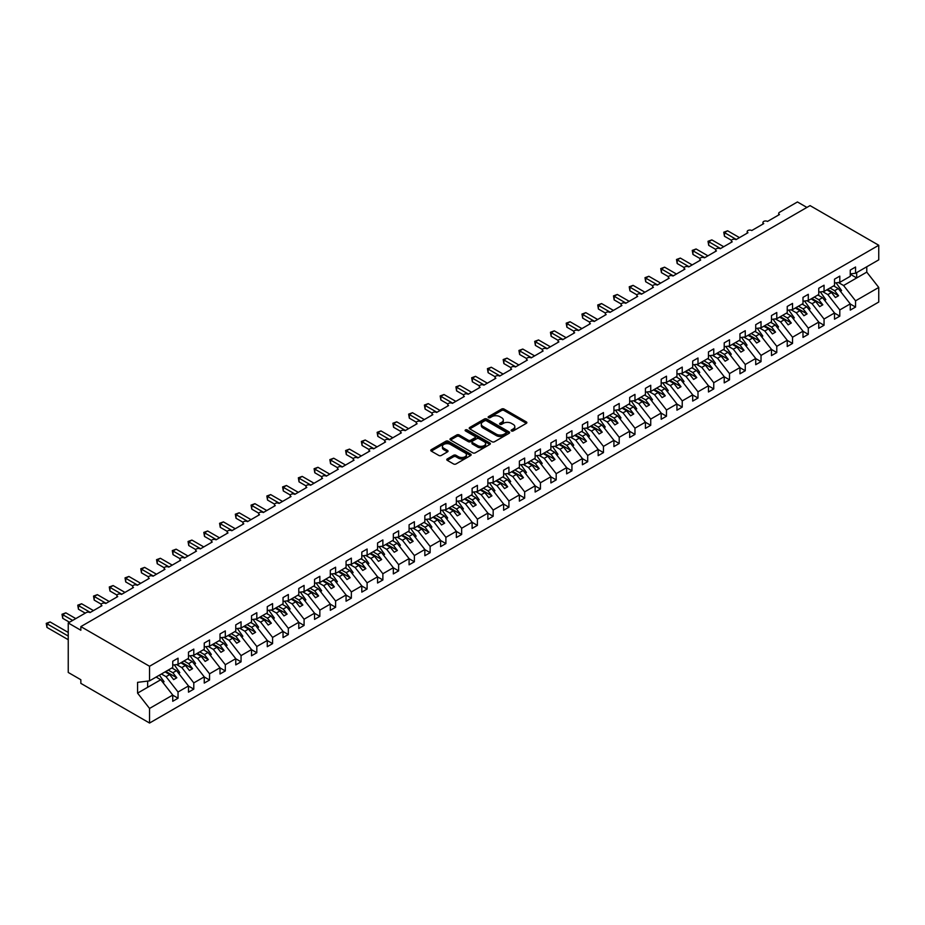 <?xml version="1.0" encoding="UTF-8"?>
<svg xmlns="http://www.w3.org/2000/svg" width="925" height="925" viewBox="0 0 925 925"><rect width="100%" height="100%" fill="white"/><g stroke="black" fill="none" stroke-linecap="round" stroke-linejoin="round"><path stroke-width="1.39" d="M511.479 430.934A1.226 0.705 0 0 0 513.202 430.934L526.348 423.349A1.746 1.006 0 0 0 526.868 422.632A1.746 1.006 0 0 0 526.348 421.916L504.079 409.058A1.746 1.006 0 0 0 501.604 409.058L488.458 416.655A1.226 0.705 0 0 0 490.192 417.649L491.892 416.666A5.596 3.237 0 0 1 499.812 416.666L501.674 417.742A5.596 3.237 0 0 1 503.304 420.019A5.596 3.237 0 0 1 501.674 422.309L499.962 423.292A1.226 0.705 0 0 0 501.697 424.297L503.397 423.315A5.596 3.237 0 0 1 511.317 423.315L513.178 424.378A5.596 3.237 0 0 1 514.82 426.668A5.596 3.237 0 0 1 513.178 428.957L511.479 429.94A1.226 0.705 0 0 0 511.479 430.934L511.479 429.94M447.295 458.916A1.746 1.006 0 0 0 446.775 459.632A1.746 1.006 0 0 0 447.295 460.349L453.539 463.957A1.746 1.006 0 0 0 456.013 463.957L470.617 455.528A1.746 1.006 0 0 0 471.126 454.811A1.746 1.006 0 0 0 470.617 454.094L448.347 441.237A1.746 1.006 0 0 0 445.873 441.237L431.27 449.666A1.746 1.006 0 0 0 430.761 450.382A1.746 1.006 0 0 0 431.27 451.099L438.82 455.458A1.746 1.006 0 0 0 441.294 455.458L447.538 451.851A1.746 1.006 0 0 0 448.047 451.134A1.746 1.006 0 0 0 447.538 450.417L443.792 448.255A4.683 2.706 0 0 1 442.428 446.347A4.683 2.706 0 0 1 445.318 443.85A4.683 2.706 0 0 1 450.417 444.439L465.078 452.903A4.683 2.706 0 0 1 466.443 454.811A4.683 2.706 0 0 1 463.564 457.308A4.683 2.706 0 0 1 458.453 456.719L456.013 455.308A1.746 1.006 0 0 0 453.539 455.308L447.295 458.916L447.295 460.349L453.539 456.765L453.539 455.308M850.26 273.904L855.556 273.245L878.75 259.856L878.75 245.264L810.057 205.604L80.845 626.607L80.845 630.249L68.242 622.964L86.21 612.593A2.671 1.549 0 0 1 89.991 612.593L101.958 605.678A2.671 1.549 0 0 1 101.183 604.592A2.671 1.549 0 0 1 102.837 603.169A2.671 1.549 0 0 1 105.751 603.505L117.718 596.59A2.671 1.549 0 0 1 116.932 595.492A2.671 1.549 0 0 1 118.585 594.07A2.671 1.549 0 0 1 121.499 594.405L133.477 587.491A2.671 1.549 0 0 1 132.691 586.404A2.671 1.549 0 0 1 134.345 584.97A2.671 1.549 0 0 1 137.258 585.305L149.237 578.391A2.671 1.549 0 0 1 148.451 577.304A2.671 1.549 0 0 1 150.104 575.87A2.671 1.549 0 0 1 153.018 576.206L164.985 569.291A2.671 1.549 0 0 1 164.211 568.204A2.671 1.549 0 0 1 165.852 566.782A2.671 1.549 0 0 1 168.766 567.118L180.745 560.203A2.671 1.549 0 0 1 179.959 559.105A2.671 1.549 0 0 1 181.612 557.683A2.671 1.549 0 0 1 184.526 558.018L196.505 551.103A2.671 1.549 0 0 1 195.718 550.017A2.671 1.549 0 0 1 197.372 548.583A2.671 1.549 0 0 1 200.286 548.918L212.253 542.004A2.671 1.549 0 0 1 211.478 540.917A2.671 1.549 0 0 1 213.12 539.483A2.671 1.549 0 0 1 216.034 539.818L228.012 532.904A2.671 1.549 0 0 1 227.226 531.817A2.671 1.549 0 0 1 228.88 530.395A2.671 1.549 0 0 1 231.793 530.73L243.772 523.816A2.671 1.549 0 0 1 242.986 522.717A2.671 1.549 0 0 1 244.639 521.295A2.671 1.549 0 0 1 247.553 521.631L259.532 514.716A2.671 1.549 0 0 1 258.746 513.629A2.671 1.549 0 0 1 260.399 512.196A2.671 1.549 0 0 1 263.313 512.531L275.28 505.617A2.671 1.549 0 0 1 274.505 504.53A2.671 1.549 0 0 1 276.147 503.096A2.671 1.549 0 0 1 279.061 503.431L291.04 496.517A2.671 1.549 0 0 1 290.253 495.43A2.671 1.549 0 0 1 291.907 494.008A2.671 1.549 0 0 1 294.821 494.343L306.799 487.429A2.671 1.549 0 0 1 306.013 486.33A2.671 1.549 0 0 1 307.667 484.908A2.671 1.549 0 0 1 310.58 485.243L322.547 478.329A2.671 1.549 0 0 1 321.773 477.242A2.671 1.549 0 0 1 323.415 475.808A2.671 1.549 0 0 1 326.328 476.144L338.307 469.229A2.671 1.549 0 0 1 337.521 468.142A2.671 1.549 0 0 1 339.174 466.709A2.671 1.549 0 0 1 342.088 467.044L354.067 460.13A2.671 1.549 0 0 1 353.281 459.043A2.671 1.549 0 0 1 354.934 457.621A2.671 1.549 0 0 1 357.848 457.956L369.827 451.042A2.671 1.549 0 0 1 369.04 449.943A2.671 1.549 0 0 1 370.694 448.521A2.671 1.549 0 0 1 373.608 448.856L385.575 441.942A2.671 1.549 0 0 1 384.788 440.843A2.671 1.549 0 0 1 386.442 439.421A2.671 1.549 0 0 1 389.356 439.757L401.334 432.842A2.671 1.549 0 0 1 400.548 431.755A2.671 1.549 0 0 1 402.202 430.322A2.671 1.549 0 0 1 405.115 430.657L417.094 423.743A2.671 1.549 0 0 1 416.308 422.656A2.671 1.549 0 0 1 417.961 421.233A2.671 1.549 0 0 1 420.875 421.569L432.842 414.654A2.671 1.549 0 0 1 432.067 413.556A2.671 1.549 0 0 1 433.709 412.134A2.671 1.549 0 0 1 436.623 412.469L448.602 405.555A2.671 1.549 0 0 1 447.816 404.456A2.671 1.549 0 0 1 449.469 403.034A2.671 1.549 0 0 1 452.383 403.369L464.362 396.455A2.671 1.549 0 0 1 463.575 395.368A2.671 1.549 0 0 1 465.229 393.934A2.671 1.549 0 0 1 468.142 394.27L480.11 387.355A2.671 1.549 0 0 1 479.335 386.268A2.671 1.549 0 0 1 480.988 384.846A2.671 1.549 0 0 1 483.902 385.182L495.869 378.267A2.671 1.549 0 0 1 495.083 377.169A2.671 1.549 0 0 1 496.737 375.747A2.671 1.549 0 0 1 499.65 376.082L511.629 369.167A2.671 1.549 0 0 1 510.843 368.069A2.671 1.549 0 0 1 512.496 366.647A2.671 1.549 0 0 1 515.41 366.982L527.389 360.068A2.671 1.549 0 0 1 526.602 358.981A2.671 1.549 0 0 1 528.256 357.547A2.671 1.549 0 0 1 531.17 357.882L543.137 350.968A2.671 1.549 0 0 1 542.362 349.881A2.671 1.549 0 0 1 544.004 348.459A2.671 1.549 0 0 1 546.918 348.794L558.897 341.88A2.671 1.549 0 0 1 558.11 340.782A2.671 1.549 0 0 1 559.764 339.359A2.671 1.549 0 0 1 562.678 339.695L574.656 332.78A2.671 1.549 0 0 1 573.87 331.682A2.671 1.549 0 0 1 575.523 330.26A2.671 1.549 0 0 1 578.437 330.595L590.404 323.681A2.671 1.549 0 0 1 589.63 322.594A2.671 1.549 0 0 1 591.272 321.16A2.671 1.549 0 0 1 594.185 321.495L606.164 314.581A2.671 1.549 0 0 1 605.378 313.494A2.671 1.549 0 0 1 607.031 312.072A2.671 1.549 0 0 1 609.945 312.407L621.924 305.493A2.671 1.549 0 0 1 621.138 304.394A2.671 1.549 0 0 1 622.791 302.972A2.671 1.549 0 0 1 625.705 303.308L637.683 296.393A2.671 1.549 0 0 1 636.897 295.295A2.671 1.549 0 0 1 638.551 293.873A2.671 1.549 0 0 1 641.464 294.208L653.432 287.293A2.671 1.549 0 0 1 652.657 286.207A2.671 1.549 0 0 1 654.299 284.773A2.671 1.549 0 0 1 657.212 285.108L669.191 278.194A2.671 1.549 0 0 1 668.405 277.107A2.671 1.549 0 0 1 670.058 275.685A2.671 1.549 0 0 1 672.972 276.02L684.951 269.106A2.671 1.549 0 0 1 684.165 268.007A2.671 1.549 0 0 1 685.818 266.585A2.671 1.549 0 0 1 688.732 266.92L700.699 260.006A2.671 1.549 0 0 1 699.924 258.907A2.671 1.549 0 0 1 701.566 257.485A2.671 1.549 0 0 1 704.48 257.821L716.459 250.906A2.671 1.549 0 0 1 715.673 249.819A2.671 1.549 0 0 1 717.326 248.386A2.671 1.549 0 0 1 720.24 248.721L732.218 241.807A2.671 1.549 0 0 1 731.432 240.72A2.671 1.549 0 0 1 733.086 239.298A2.671 1.549 0 0 1 735.999 239.633L747.978 232.718A2.671 1.549 0 0 1 747.192 231.62A2.671 1.549 0 0 1 748.845 230.198A2.671 1.549 0 0 1 751.759 230.533L763.726 223.619A2.671 1.549 0 0 1 762.94 222.52A2.671 1.549 0 0 1 764.593 221.098A2.671 1.549 0 0 1 767.507 221.433L779.486 214.519A2.671 1.549 180 0 1 778.7 213.432A2.671 1.549 180 0 1 779.486 212.334L797.442 201.962L806.901 207.42M878.75 245.264L149.549 666.266L80.845 626.607M492.019 441.745A1.746 1.006 0 0 0 494.493 441.745L509.097 433.316A1.746 1.006 0 0 0 509.606 432.599A1.746 1.006 0 0 0 509.097 431.882L486.816 419.025A1.746 1.006 0 0 0 484.342 419.025L469.75 427.454A1.746 1.006 0 0 0 469.229 428.171A1.746 1.006 0 0 0 469.75 428.888L492.019 441.745M465.969 431.2A1.226 0.705 0 0 1 467.206 431.374L489.834 444.428L475.253 452.845A1.746 1.006 0 0 1 472.779 452.845L450.51 439.988L456.753 436.415L456.753 434.958L450.51 438.566A1.746 1.006 0 0 0 450.001 439.271A1.746 1.006 0 0 0 450.51 439.988L450.51 438.566M456.753 436.415A1.746 1.006 0 0 1 459.228 436.415L459.228 434.958A1.746 1.006 0 0 0 456.753 434.958M459.228 434.958L468.258 440.173A1.746 1.006 0 0 0 470.733 440.173L474.883 437.779A1.746 1.006 0 0 0 475.392 437.062A1.746 1.006 0 0 0 474.883 436.346L465.483 430.923A1.226 0.705 0 0 1 467.206 429.917L489.857 442.994A1.746 1.006 0 0 1 490.366 443.711A1.746 1.006 0 0 1 489.857 444.416L489.857 442.994M149.549 666.266L149.549 680.858L172.744 667.468L172.744 661.248L178.039 658.195L178.039 664.416L172.744 665.075M178.039 664.416L188.492 658.369L188.492 652.148L193.787 649.096L193.787 655.316L188.492 655.975M193.787 655.316L204.252 649.281L204.252 643.048L209.547 639.996L209.547 646.217L204.252 646.876M209.547 646.217L220.011 640.181L220.011 633.96L225.307 630.896L225.307 637.117L220.011 637.788M225.307 637.117L235.771 631.081L235.771 624.861L241.055 621.808L241.055 628.029L235.771 628.688M241.055 628.029L251.519 621.982L251.519 615.761L256.815 612.708L256.815 618.929L251.519 619.588M256.815 618.929L267.279 612.893L267.279 606.661L272.574 603.609L272.574 609.829L267.279 610.488M272.574 609.829L283.038 603.794L283.038 597.573L288.334 594.509L288.334 600.73L283.038 601.4M288.334 600.73L298.787 594.694L298.787 588.473L304.082 585.421L304.082 591.642L298.787 592.301M304.082 591.642L314.546 585.594L314.546 579.374L319.842 576.321L319.842 582.542L314.546 583.201M319.842 582.542L330.306 576.506L330.306 570.274L335.602 567.222L335.602 573.442L330.306 574.101M335.602 573.442L346.066 567.407L346.066 561.186L351.35 558.122L351.35 564.342L346.066 565.013M351.35 564.342L361.814 558.307L361.814 552.086L367.109 549.034L367.109 555.254L361.814 555.913M367.109 555.254L377.573 549.207L377.573 542.987L382.869 539.934L382.869 546.155L377.573 546.814M382.869 546.155L393.333 540.119L393.333 533.887L398.629 530.834L398.629 537.055L393.333 537.714M398.629 537.055L409.081 531.019L409.081 524.799L414.377 521.735L414.377 527.955L409.081 528.614M414.377 527.955L424.841 521.92L424.841 515.699L430.137 512.647L430.137 518.867L424.841 519.526M430.137 518.867L440.601 512.82L440.601 506.599L445.896 503.547L445.896 509.767L440.601 510.427M445.896 509.767L456.36 503.732L456.36 497.5L461.644 494.447L461.644 500.668L456.36 501.327M461.644 500.668L472.108 494.632L472.108 488.412L477.404 485.347L477.404 491.568L472.108 492.227M477.404 491.568L487.868 485.533L487.868 479.312L493.164 476.259L493.164 482.48L487.868 483.139M493.164 482.48L503.628 476.433L503.628 470.212L508.923 467.16L508.923 473.38L503.628 474.039M508.923 473.38L519.376 467.345L519.376 461.113L524.672 458.06L524.672 464.281L519.376 464.94M524.672 464.281L535.136 458.245L535.136 452.024L540.431 448.96L540.431 455.181L535.136 455.84M540.431 455.181L550.895 449.145L550.895 442.925L556.191 439.872L556.191 446.093L550.895 446.752M556.191 446.093L566.643 440.046L566.643 433.825L571.939 430.772L571.939 436.993L566.643 437.652M571.939 436.993L582.403 430.958L582.403 424.725L587.699 421.673L587.699 427.893L582.403 428.553M587.699 427.893L598.163 421.858L598.163 415.637L603.458 412.573L603.458 418.794L598.163 419.453M603.458 418.794L613.923 412.758L613.923 406.538L619.207 403.485L619.207 409.706L613.923 410.365M619.207 409.706L629.671 403.658L629.671 397.438L634.966 394.385L634.966 400.606L629.671 401.265M634.966 400.606L645.43 394.57L645.43 388.338L650.726 385.286L650.726 391.506L645.43 392.165M650.726 391.506L661.19 385.471L661.19 379.25L666.486 376.186L666.486 382.407L661.19 383.066M666.486 382.407L676.938 376.371L676.938 370.15L682.234 367.098L682.234 373.318L676.938 373.978M682.234 373.318L692.698 367.271L692.698 361.051L697.993 357.998L697.993 364.219L692.698 364.878M697.993 364.219L708.457 358.183L708.457 351.951L713.753 348.898L713.753 355.119L708.457 355.778M713.753 355.119L724.217 349.083L724.217 342.863L729.501 339.799L729.501 346.019L724.217 346.678M729.501 346.019L739.965 339.984L739.965 333.763L745.261 330.711L745.261 336.931L739.965 337.59M745.261 336.931L755.725 330.884L755.725 324.663L761.021 321.611L761.021 327.832L755.725 328.491M761.021 327.832L771.485 321.784L771.485 315.564L776.78 312.511L776.78 318.732L771.485 319.391M776.78 318.732L787.233 312.696L787.233 306.476L792.528 303.412L792.528 309.632L787.233 310.291M792.528 309.632L802.993 303.597L802.993 297.376L808.288 294.312L808.288 300.544L802.993 301.203M808.288 300.544L818.752 294.497L818.752 288.276L824.048 285.224L824.048 291.444L818.752 292.103M824.048 291.444L834.512 285.397L834.512 279.177L839.796 276.124L839.796 282.345L834.512 283.004M172.744 695.161L178.039 698.213L178.039 691.993L188.492 685.957L176.525 670.637L171.888 667.966M161.424 674.001L166.061 676.672L178.039 691.993M188.492 686.061L193.787 689.125L193.787 682.893L204.252 676.857L192.284 661.537L187.648 658.866M176.64 664.589L181.82 667.584L193.787 682.893M204.252 676.961L209.547 680.025L209.547 673.805L220.011 667.757L208.032 652.437L203.407 649.766M192.388 655.49L197.568 658.484L209.547 673.805M220.011 667.873L225.307 670.926L225.307 664.705L235.771 658.669L223.792 643.349L219.156 640.667M208.148 646.39L213.328 649.385L225.307 664.705M235.771 658.773L241.055 661.826L241.055 655.605L251.519 649.57L239.552 634.249L234.915 631.578M223.908 637.302L229.088 640.285L241.055 655.605M251.519 649.674L256.815 652.738L256.815 646.506L267.279 640.47L255.3 625.15L250.675 622.479M239.656 628.202L244.847 631.197L256.815 646.506M267.279 640.574L272.574 643.638L272.574 637.418L283.038 631.37L271.06 616.05L266.423 613.379M255.416 619.103L260.596 622.097L272.574 637.418M283.038 631.486L288.334 634.538L288.334 628.318L298.787 622.282L286.819 606.962L282.183 604.279M271.175 610.003L276.355 612.997L288.334 628.318M298.787 622.386L304.082 625.439L304.082 619.218L314.546 613.183L302.567 597.862L297.942 595.191M286.935 600.915L292.115 603.898L304.082 619.218M314.546 613.287L319.842 616.351L319.842 610.118L330.306 604.083L318.327 588.762L313.702 586.092M302.683 591.815L307.863 594.81L319.842 610.118M330.306 604.187L335.602 607.251L335.602 601.03L346.066 594.983L334.087 579.663L329.45 576.992M318.443 582.715L323.623 585.71L335.602 601.03M346.066 595.099L351.35 598.151L351.35 591.931L361.814 585.895L349.847 570.575L345.21 567.892M334.203 573.616L339.382 576.61L351.35 591.931M361.814 585.999L367.109 589.052L367.109 582.831L377.573 576.795L365.595 561.475L360.97 558.804M349.951 564.528L355.131 567.511L367.109 582.831M377.573 576.899L382.869 579.963L382.869 573.731L393.333 567.696L381.354 552.375L376.718 549.704M365.71 555.428L370.89 558.423L382.869 573.731M393.333 567.8L398.629 570.864L398.629 564.643L409.081 558.596L397.114 543.276L392.478 540.605M381.47 546.328L386.65 549.323L398.629 564.643M409.081 558.712L414.377 561.764L414.377 555.543L424.841 549.508L412.862 534.188L408.237 531.505M397.218 537.228L402.41 540.223L414.377 555.543M424.841 549.612L430.137 552.664L430.137 546.444L440.601 540.408L428.622 525.088L423.985 522.417M412.978 528.14L418.158 531.123L430.137 546.444M440.601 540.512L445.896 543.576L445.896 537.344L456.36 531.308L444.382 515.988L439.745 513.317M428.738 519.041L433.917 522.035L445.896 537.344M456.36 531.413L461.644 534.477L461.644 528.256L472.108 522.209L460.141 506.888L455.505 504.217M444.497 509.941L449.677 512.936L461.644 528.256M472.108 522.324L477.404 525.377L477.404 519.156L487.868 513.121L475.889 497.8L471.264 495.118M460.245 500.841L465.425 503.836L477.404 519.156M487.868 513.225L493.164 516.277L493.164 510.057L503.628 504.021L491.649 488.701L487.012 486.03M476.005 491.753L481.185 494.736L493.164 510.057M503.628 504.125L508.923 507.189L508.923 500.957L519.376 494.921L507.409 479.601L502.772 476.93M491.765 482.653L496.945 485.648L508.923 500.957M519.376 495.025L524.672 498.089L524.672 491.869L535.136 485.822L523.157 470.501L518.532 467.83M507.513 473.554L512.704 476.548L524.672 491.869M535.136 485.937L540.431 488.99L540.431 482.769L550.895 476.722L538.917 461.413L534.28 458.731M523.273 464.454L528.452 467.449L540.431 482.769M550.895 476.837L556.191 479.89L556.191 473.669L566.643 467.634L554.676 452.313L550.04 449.642M539.032 455.366L544.212 458.349L556.191 473.669M566.643 467.738L571.939 470.802L571.939 464.57L582.403 458.534L570.436 443.214L565.799 440.543M554.792 446.266L559.972 449.249L571.939 464.57M582.403 458.638L587.699 461.702L587.699 455.482L598.163 449.434L586.184 434.114L581.559 431.443M570.54 437.167L575.72 440.161L587.699 455.482M598.163 449.55L603.458 452.603L603.458 446.382L613.923 440.335L601.944 425.026L597.307 422.343M586.3 428.067L591.48 431.062L603.458 446.382M613.923 440.45L619.207 443.503L619.207 437.282L629.671 431.247L617.703 415.926L613.067 413.255M602.059 418.979L607.239 421.962L619.207 437.282M629.671 431.351L634.966 434.415L634.966 428.183L645.43 422.147L633.452 406.827L628.827 404.156M617.808 409.879L622.999 412.862L634.966 428.183M645.43 422.251L650.726 425.315L650.726 419.094L661.19 413.047L649.211 397.727L644.575 395.056M633.567 400.779L638.747 403.774L650.726 419.094M661.19 413.163L666.486 416.215L666.486 409.995L676.938 403.947L664.971 388.639L660.334 385.956M649.327 391.68L654.507 394.674L666.486 409.995M676.938 404.063L682.234 407.116L682.234 400.895L692.698 394.859L680.719 379.539L676.094 376.868M665.087 382.58L670.267 385.575L682.234 400.895M692.698 394.963L697.993 398.028L697.993 391.795L708.457 385.76L696.479 370.439L691.854 367.768M680.835 373.492L686.015 376.475L697.993 391.795M708.457 385.864L713.753 388.928L713.753 382.707L724.217 376.66L712.238 361.34L707.602 358.669M696.594 364.392L701.774 367.387L713.753 382.707M724.217 376.776L729.501 379.828L729.501 373.608L739.965 367.56L727.998 352.252L723.362 349.569M712.354 355.292L717.534 358.287L729.501 373.608M739.965 367.676L745.261 370.728L745.261 364.508L755.725 358.472L743.746 343.152L739.121 340.469M728.102 346.193L733.282 349.188L745.261 364.508M755.725 358.576L761.021 361.64L761.021 355.408L771.485 349.373L759.506 334.052L754.869 331.381M743.862 337.105L749.042 340.088L761.021 355.408M771.485 349.477L776.78 352.541L776.78 346.32L787.233 340.273L775.266 324.953L770.629 322.282M759.622 328.005L764.802 331L776.78 346.32M787.233 340.388L792.528 343.441L792.528 337.22L802.993 331.173L791.014 315.864L786.389 313.182M775.37 318.905L780.561 321.9L792.528 337.22M802.993 331.289L808.288 334.341L808.288 328.121L818.752 322.085L806.773 306.765L802.137 304.082M791.129 309.806L796.309 312.8L808.288 328.121M818.752 322.189L824.048 325.253L824.048 319.021L834.512 312.985L822.533 297.665L817.897 294.994M806.889 300.717L812.069 303.701L824.048 319.021M834.512 313.089L839.796 316.153L839.796 309.933L850.26 303.886L850.26 310.106L855.556 307.054L855.556 300.833L878.75 287.444L878.75 302.036L149.549 723.038L80.845 683.367L80.845 679.736L68.242 672.452L68.242 622.964M822.649 291.618L827.829 294.613L839.796 309.933M855.556 273.245L855.556 267.024L850.26 270.088L850.26 276.309L839.796 282.345M850.26 304.001L855.556 307.054M838.397 282.518L843.577 285.513L855.556 300.833M149.549 680.858L137.571 682.349L137.571 693.126L160.765 679.736L156.128 677.054M160.765 679.736L172.744 695.057L172.744 701.277L178.039 698.213M193.787 689.125L188.492 692.178L188.492 685.957M209.547 680.025L204.252 683.078L204.252 676.857M225.307 670.926L220.011 673.978L220.011 667.757M241.055 661.826L235.771 664.89L235.771 658.669M256.815 652.738L251.519 655.79L251.519 649.57M272.574 643.638L267.279 646.691L267.279 640.47M288.334 634.538L283.038 637.591L283.038 631.37M304.082 625.439L298.787 628.503L298.787 622.282M319.842 616.351L314.546 619.403L314.546 613.183M335.602 607.251L330.306 610.303L330.306 604.083M351.35 598.151L346.066 601.204L346.066 594.983M367.109 589.052L361.814 592.116L361.814 585.895M382.869 579.963L377.573 583.016L377.573 576.795M398.629 570.864L393.333 573.916L393.333 567.696M414.377 561.764L409.081 564.817L409.081 558.596M430.137 552.664L424.841 555.728L424.841 549.508M445.896 543.576L440.601 546.629L440.601 540.408M461.644 534.477L456.36 537.529L456.36 531.308M477.404 525.377L472.108 528.429L472.108 522.209M493.164 516.277L487.868 519.341L487.868 513.121M508.923 507.189L503.628 510.242L503.628 504.021M524.672 498.089L519.376 501.142L519.376 494.921M540.431 488.99L535.136 492.042L535.136 485.822M556.191 479.89L550.895 482.954L550.895 476.722M571.939 470.802L566.643 473.854L566.643 467.634M587.699 461.702L582.403 464.755L582.403 458.534M603.458 452.603L598.163 455.655L598.163 449.434M619.207 443.503L613.923 446.567L613.923 440.335M634.966 434.415L629.671 437.467L629.671 431.247M650.726 425.315L645.43 428.368L645.43 422.147M666.486 416.215L661.19 419.268L661.19 413.047M682.234 407.116L676.938 410.18L676.938 403.947M697.993 398.028L692.698 401.08L692.698 394.859M713.753 388.928L708.457 391.98L708.457 385.76M729.501 379.828L724.217 382.881L724.217 376.66M745.261 370.728L739.965 373.792L739.965 367.56M761.021 361.64L755.725 364.693L755.725 358.472M776.78 352.541L771.485 355.593L771.485 349.373M792.528 343.441L787.233 346.493L787.233 340.273M808.288 334.341L802.993 337.405L802.993 331.173M824.048 325.253L818.752 328.306L818.752 322.085M839.796 316.153L834.512 319.206L834.512 312.985M137.571 693.126L149.549 708.446L172.744 695.057M149.549 708.446L149.549 723.038M166.061 676.672L169.714 674.568L173.657 679.609L176.802 677.782L172.871 672.741L176.525 670.637M165.078 671.885L169.714 674.568M168.234 670.07L172.871 672.741M181.82 667.584L185.474 665.468L189.417 670.509L192.562 668.694L188.619 663.653L192.284 661.537M180.838 662.797L185.474 665.468M183.994 660.97L188.619 663.653M197.568 658.484L201.234 656.368L205.165 661.41L208.322 659.594L204.379 654.553L208.032 652.437M196.597 653.697L201.234 656.368M199.742 651.882L204.379 654.553M213.328 649.385L216.982 647.28L220.925 652.31L224.081 650.495L220.138 645.453L223.792 643.349M212.357 644.598L216.982 647.28M215.502 642.782L220.138 645.453M229.088 640.285L232.742 638.181L236.684 643.222L239.829 641.395L235.887 636.354L239.552 634.249M228.105 635.498L232.742 638.181M231.262 633.683L235.887 636.354M244.847 631.197L248.501 629.081L252.433 634.122L255.589 632.307L251.646 627.266L255.3 625.15M243.865 626.41L248.501 629.081M247.021 624.583L251.646 627.266M260.596 622.097L264.249 619.981L268.192 625.022L271.349 623.207L267.406 618.166L271.06 616.05M259.624 617.31L264.249 619.981M262.769 615.495L267.406 618.166M276.355 612.997L280.009 610.893L283.952 615.923L287.097 614.107L283.166 609.066L286.819 606.962M275.373 608.211L280.009 610.893M278.529 606.395L283.166 609.066M292.115 603.898L295.769 601.793L299.712 606.835L302.857 605.008L298.914 599.967L302.567 597.862M291.132 599.111L295.769 601.793M294.289 597.296L298.914 599.967M307.863 594.81L311.517 592.694L315.46 597.735L318.616 595.92L314.673 590.878L318.327 588.762M306.892 590.023L311.517 592.694M310.037 588.196L314.673 590.878M323.623 585.71L327.277 583.594L331.219 588.635L334.364 586.82L330.433 581.779L334.087 579.663M322.652 580.923L327.277 583.594M325.797 579.108L330.433 581.779M339.382 576.61L343.036 574.506L346.979 579.536L350.124 577.72L346.181 572.679L349.847 570.575M338.4 571.823L343.036 574.506M341.556 570.008L346.181 572.679M355.131 567.511L358.796 565.406L362.727 570.447L365.884 568.621L361.941 563.579L365.595 561.475M354.159 562.724L358.796 565.406M357.316 560.908L361.941 563.579M370.89 558.423L374.544 556.307L378.487 561.348L381.643 559.533L377.701 554.491L381.354 552.375M369.919 553.636L374.544 556.307M373.064 551.809L377.701 554.491M386.65 549.323L390.304 547.207L394.247 552.248L397.392 550.433L393.46 545.392L397.114 543.276M385.667 544.536L390.304 547.207M388.824 542.721L393.46 545.392M402.41 540.223L406.063 538.107L409.995 543.148L413.151 541.333L409.208 536.292L412.862 534.188M401.427 535.436L406.063 538.107M404.583 533.621L409.208 536.292M418.158 531.123L421.812 529.019L425.754 534.06L428.911 532.233L424.968 527.192L428.622 525.088M417.187 526.337L421.812 529.019M420.332 524.521L424.968 527.192M433.917 522.035L437.571 519.919L441.514 524.961L444.659 523.145L440.728 518.104L444.382 515.988M432.946 517.248L437.571 519.919M436.091 515.422L440.728 518.104M449.677 512.936L453.331 510.82L457.274 515.861L460.419 514.046L456.476 509.004L460.141 506.888M448.694 508.149L453.331 510.82M451.851 506.333L456.476 509.004M465.425 503.836L469.091 501.72L473.022 506.761L476.178 504.946L472.236 499.905L475.889 497.8M464.454 499.049L469.091 501.72M467.599 497.234L472.236 499.905M481.185 494.736L484.839 492.632L488.782 497.673L491.938 495.846L487.995 490.805L491.649 488.701M480.214 489.949L484.839 492.632M483.359 488.134L487.995 490.805M496.945 485.648L500.598 483.532L504.541 488.573L507.686 486.758L503.755 481.717L507.409 479.601M495.962 480.861L500.598 483.532M499.118 479.034L503.755 481.717M512.704 476.548L516.358 474.433L520.289 479.474L523.446 477.658L519.503 472.617L523.157 470.501M511.722 471.762L516.358 474.433M514.878 469.946L519.503 472.617M528.452 467.449L532.106 465.333L536.049 470.374L539.206 468.559L535.263 463.517L538.917 461.413M527.481 462.662L532.106 465.333M530.626 460.847L535.263 463.517M544.212 458.349L547.866 456.245L551.809 461.286L554.954 459.459L551.023 454.418L554.676 452.313M543.229 453.562L547.866 456.245M546.386 451.747L551.023 454.418M559.972 449.249L563.626 447.145L567.568 452.186L570.713 450.371L566.771 445.33L570.436 443.214M558.989 444.474L563.626 447.145M562.146 442.647L566.771 445.33M575.72 440.161L579.385 438.045L583.317 443.087L586.473 441.271L582.53 436.23L586.184 434.114M574.749 435.374L579.385 438.045M577.894 433.559L582.53 436.23M591.48 431.062L595.133 428.946L599.076 433.987L602.233 432.172L598.29 427.13L601.944 425.026M590.508 426.275L595.133 428.946M593.653 424.459L598.29 427.13M607.239 421.962L610.893 419.858L614.836 424.899L617.981 423.072L614.038 418.031L617.703 415.926M606.257 417.175L610.893 419.858M609.413 415.36L614.038 418.031M622.999 412.862L626.653 410.758L630.584 415.799L633.741 413.984L629.798 408.942L633.452 406.827M622.016 408.087L626.653 410.758M625.173 406.26L629.798 408.942M638.747 403.774L642.401 401.658L646.344 406.699L649.5 404.884L645.558 399.843L649.211 397.727M637.776 398.987L642.401 401.658M640.921 397.172L645.558 399.843M654.507 394.674L658.161 392.558L662.103 397.6L665.248 395.784L661.317 390.743L664.971 388.639M653.524 389.887L658.161 392.558M656.681 388.072L661.317 390.743M670.267 385.575L673.92 383.47L677.863 388.512L681.008 386.685L677.065 381.643L680.719 379.539M669.284 380.788L673.92 383.47M672.44 378.972L677.065 381.643M686.015 376.475L689.668 374.371L693.611 379.412L696.768 377.585L692.825 372.555L696.479 370.439M685.043 371.7L689.668 374.371M688.188 369.873L692.825 372.555M701.774 367.387L705.428 365.271L709.371 370.312L712.516 368.497L708.585 363.456L712.238 361.34M700.803 362.6L705.428 365.271M703.948 360.785L708.585 363.456M717.534 358.287L721.188 356.171L725.131 361.212L728.276 359.397L724.333 354.356L727.998 352.252M716.551 353.5L721.188 356.171M719.708 351.685L724.333 354.356M733.282 349.188L736.947 347.083L740.879 352.124L744.035 350.297L740.093 345.256L743.746 343.152M732.311 344.401L736.947 347.083M735.468 342.585L740.093 345.256M749.042 340.088L752.696 337.983L756.638 343.025L759.795 341.198L755.852 336.168L759.506 334.052M748.071 335.312L752.696 337.983M751.216 333.486L755.852 336.168M764.802 331L768.455 328.884L772.398 333.925L775.543 332.11L771.612 327.068L775.266 324.953M763.819 326.213L768.455 328.884M766.975 324.397L771.612 327.068M780.561 321.9L784.215 319.784L788.146 324.825L791.303 323.01L787.36 317.969L791.014 315.864M779.578 317.113L784.215 319.784M782.735 315.298L787.36 317.969M796.309 312.8L799.963 310.696L803.906 315.737L807.062 313.91L803.12 308.869L806.773 306.765M795.338 308.013L799.963 310.696M798.483 306.198L803.12 308.869M812.069 303.701L815.723 301.596L819.666 306.637L822.811 304.811L818.879 299.781L822.533 297.665M811.098 298.925L815.723 301.596M814.243 297.098L818.879 299.781M827.829 294.613L831.482 292.497L835.425 297.538L838.57 295.722L834.628 290.681L838.293 288.565L850.26 303.886M826.846 289.826L831.482 292.497M830.003 288.01L834.628 290.681M838.293 288.565L833.656 285.894M843.577 285.513L866.771 272.123L878.75 287.444M850.26 274.228L856.689 277.939L856.689 272.597M866.771 266.77L866.771 272.123M147.653 687.298L147.653 681.101M827.609 289.386L838.57 295.722M811.849 298.486L822.811 304.811M796.09 307.586L807.062 313.91M780.33 316.674L791.303 323.01M764.582 325.773L775.543 332.11M748.822 334.873L759.795 341.198M733.062 343.973L744.035 350.297M717.314 353.061L728.276 359.397M701.555 362.161L712.516 368.497M685.795 371.26L696.768 377.585M670.047 380.36L681.008 386.685M654.287 389.448L665.248 395.784M638.528 398.548L649.5 404.884M622.768 407.647L633.741 413.984M607.02 416.747L617.981 423.072M591.26 425.835L602.233 432.172M575.5 434.935L586.473 441.271M559.752 444.035L570.713 450.371M543.993 453.134L554.954 459.459M528.233 462.222L539.206 468.559M512.473 471.322L523.446 477.658M496.725 480.422L507.686 486.758M480.965 489.522L491.938 495.846M465.206 498.61L476.178 504.946M449.458 507.709L460.419 514.046M433.698 516.809L444.659 523.145M417.938 525.909L428.911 532.233M402.178 534.997L413.151 541.333M386.43 544.097L397.392 550.433M370.671 553.196L381.643 559.533M354.911 562.296L365.884 568.621M339.163 571.384L350.124 577.72M323.403 580.484L334.364 586.82M307.643 589.583L318.616 595.92M291.895 598.683L302.857 605.008M276.136 607.771L287.097 614.107M260.376 616.871L271.349 623.207M244.616 625.971L255.589 632.307M228.868 635.07L239.829 641.395M213.108 644.158L224.081 650.495M197.349 653.258L208.322 659.594M181.601 662.358L192.562 668.694M165.841 671.457L176.802 677.782M511.964 431.108L513.178 430.414A5.596 3.237 0 0 0 514.82 428.125L514.82 426.668M503.304 420.019L503.304 421.476A5.596 3.237 0 0 1 501.674 423.766L500.46 424.471M526.348 421.916L526.348 423.349L504.079 410.515A1.746 1.006 0 0 0 501.604 410.515L488.955 417.822M509.097 431.882L509.097 433.316L486.816 420.482A1.746 1.006 0 0 0 484.342 420.482L469.773 428.899M505.998 433.097A1.226 0.705 0 0 0 505.998 432.102L486.446 420.806A1.226 0.705 0 0 0 484.723 420.806L482.919 421.846A5.596 3.237 0 0 0 481.289 424.136A5.596 3.237 0 0 0 482.919 426.413L496.286 434.137A5.596 3.237 0 0 0 504.206 434.137L505.998 433.097L505.998 434.553A1.226 0.705 0 0 0 506.357 434.056L506.357 432.599M481.289 424.136L481.289 425.592A5.596 3.237 0 0 0 482.919 427.87L482.919 426.413M505.998 434.553L504.206 435.594A5.596 3.237 0 0 1 496.286 435.594L482.919 427.87M459.228 436.415L468.258 441.63A1.746 1.006 0 0 0 470.733 441.63L474.883 439.236A1.746 1.006 0 0 0 475.392 438.519L475.392 437.062M477.635 445.584A4.683 2.706 0 0 0 482.734 446.162A4.683 2.706 0 0 0 485.625 443.665A4.683 2.706 0 0 0 484.249 441.757L479.092 438.774A1.746 1.006 0 0 0 476.618 438.774L472.467 441.167A1.746 1.006 0 0 0 471.958 441.884A1.746 1.006 0 0 0 472.467 442.601L477.635 445.584L477.635 447.041A4.683 2.706 0 0 0 482.734 447.619A4.683 2.706 0 0 0 485.625 445.122L485.625 443.665M471.958 441.884L471.958 443.341A1.746 1.006 0 0 0 472.467 444.058L472.467 442.601M477.635 447.041L472.467 444.058M466.443 454.811L466.443 456.268A4.683 2.706 0 0 1 463.564 458.765A4.683 2.706 0 0 1 458.453 458.176L456.013 456.765A1.746 1.006 0 0 0 453.539 456.765M442.428 446.347L442.428 447.804A4.683 2.706 0 0 0 443.792 449.712L443.792 448.255M447.538 450.417L447.538 451.851L443.792 449.712M470.594 455.539L448.347 442.693A1.746 1.006 0 0 0 445.873 442.693L431.293 451.111L431.27 449.666M723.766 232.21L724.46 232.603L724.46 236.245L723.766 232.21L727.617 230.787L724.46 232.603L736.312 239.448M724.46 236.245L731.525 240.315M727.617 230.787L739.468 237.621M836.073 282.807L841.565 290.531L840.362 291.225M841.565 290.531L840.582 291.502M708.018 241.298L708.712 241.702L708.712 245.345L708.018 241.298L711.857 239.887L708.712 241.702L720.552 248.548M708.712 245.345L715.765 249.415M711.857 239.887L723.708 246.721M820.325 291.907L825.805 299.631L824.603 300.324M825.805 299.631L824.822 300.602M692.258 250.398L692.952 250.802L692.952 254.433L692.258 250.398L696.097 248.975L692.952 250.802L704.804 257.636M692.952 254.433L700.017 258.514M696.097 248.975L707.949 255.82M804.565 301.007L810.057 308.719L808.855 309.413M810.057 308.719L809.063 309.69M676.499 259.497L677.192 259.89L677.192 263.532L676.499 259.497L680.349 258.075L677.192 259.89L689.044 266.735M677.192 263.532L684.257 267.614M680.349 258.075L692.189 264.92M788.805 310.106L794.298 317.818L793.095 318.512M794.298 317.818L793.315 318.79M660.751 268.597L661.444 268.99L661.444 272.632L660.751 268.597L664.589 267.175L661.444 268.99L673.284 275.835M661.444 272.632L668.497 276.702M664.589 267.175L676.441 274.008M773.057 319.194L778.538 326.918L777.335 327.612M778.538 326.918L777.555 327.889M644.991 277.685L645.685 278.09L645.685 281.732L644.991 277.685L648.83 276.274L645.685 278.09L657.536 284.935M645.685 281.732L652.738 285.802M648.83 276.274L660.681 283.108M757.298 328.294L762.778 336.018L761.587 336.712M762.778 336.018L761.795 336.989M629.231 286.785L629.925 287.189L629.925 290.82L629.231 286.785L633.082 285.363L629.925 287.189L641.777 294.023M629.925 290.82L636.99 294.902M633.082 285.363L644.922 292.207M741.538 337.394L747.03 345.106L745.827 345.8M747.03 345.106L746.036 346.077M613.483 295.884L614.165 296.278L614.165 299.92L613.483 295.884L617.322 294.462L614.165 296.278L626.017 303.123M614.165 299.92L621.23 304.001M617.322 294.462L629.173 301.307M725.778 346.493L731.27 354.206L730.068 354.899M731.27 354.206L730.288 355.177M597.723 304.984L598.417 305.377L598.417 309.019L597.723 304.984L601.562 303.562L598.417 305.377L610.257 312.222M598.417 309.019L605.47 313.089M601.562 303.562L613.414 310.395M710.03 355.582L715.511 363.305L714.308 363.999M715.511 363.305L714.528 364.277M581.964 314.072L582.658 314.477L582.658 318.119L581.964 314.072L585.814 312.662L582.658 314.477L594.509 321.322M582.658 318.119L589.722 322.189M585.814 312.662L597.654 319.495M694.27 364.681L699.763 372.405L698.56 373.099M699.763 372.405L698.768 373.376M566.204 323.172L566.898 323.577L566.898 327.207L566.204 323.172L570.054 321.75L566.898 323.577L578.749 330.41M566.898 327.207L573.962 331.289M570.054 321.75L581.906 328.595M678.511 373.781L684.003 381.493L682.8 382.187M684.003 381.493L683.02 382.464M550.456 332.272L551.15 332.665L551.15 336.307L550.456 332.272L554.295 330.849L551.15 332.665L562.99 339.51M551.15 336.307L558.203 340.388M554.295 330.849L566.146 337.694M662.763 382.881L668.243 390.593L667.041 391.287M668.243 390.593L667.26 391.564M534.696 341.371L535.39 341.764L535.39 345.407L534.696 341.371L538.535 339.949L535.39 341.764L547.242 348.609M535.39 345.407L542.443 349.477M538.535 339.949L550.387 346.794M647.003 391.969L652.495 399.692L651.293 400.386M652.495 399.692L651.501 400.664M518.937 350.459L519.63 350.864L519.63 354.506L518.937 350.459L522.787 349.049L519.63 350.864L531.482 357.709M519.63 354.506L526.695 358.576M522.787 349.049L534.627 355.882M631.243 401.068L636.735 408.792L635.533 409.486M636.735 408.792L635.741 409.763M503.188 359.559L503.871 359.964L503.871 363.594L503.188 359.559L507.027 358.137L503.871 359.964L515.722 366.797M503.871 363.594L510.935 367.676M507.027 358.137L518.879 364.982M615.483 410.168L620.976 417.88L619.773 418.574M620.976 417.88L619.993 418.852M487.429 368.659L488.123 369.052L488.123 372.694L487.429 368.659L491.267 367.237L488.123 369.052L499.962 375.897M488.123 372.694L495.176 376.776M491.267 367.237L503.119 374.082M599.735 419.268L605.216 426.98L604.013 427.674M605.216 426.98L604.233 427.951M471.669 377.758L472.363 378.152L472.363 381.794L471.669 377.758L475.519 376.336L472.363 378.152L484.214 384.997M472.363 381.794L479.428 385.864M475.519 376.336L487.359 383.181M583.976 428.356L589.468 436.08L588.265 436.773M589.468 436.08L588.473 437.051M455.909 386.847L456.603 387.251L456.603 390.893L455.909 386.847L459.76 385.436L456.603 387.251L468.455 394.096M456.603 390.893L463.668 394.963M459.76 385.436L471.611 392.269M568.216 437.456L573.708 445.179L572.506 445.873M573.708 445.179L572.725 446.151M440.161 395.946L440.855 396.351L440.855 399.982L440.161 395.946L444 394.524L440.855 396.351L452.695 403.184M440.855 399.982L447.908 404.063M444 394.524L455.852 401.369M552.468 446.555L557.948 454.267L556.746 454.961M557.948 454.267L556.966 455.239M424.402 405.046L425.095 405.451L425.095 409.081L424.402 405.046L428.24 403.624L425.095 405.451L436.947 412.284M425.095 409.081L432.148 413.163M428.24 403.624L440.092 410.469M536.708 455.655L542.2 463.367L540.998 464.061M542.2 463.367L541.206 464.338M408.642 414.146L409.336 414.539L409.336 418.181L408.642 414.146L412.492 412.723L409.336 414.539L421.187 421.384M409.336 418.181L416.4 422.251M412.492 412.723L424.332 419.568M520.948 464.743L526.441 472.467L525.238 473.161M526.441 472.467L525.458 473.438M392.894 423.234L393.576 423.638L393.576 427.281L392.894 423.234L396.733 421.823L393.576 423.638L405.428 430.483M393.576 427.281L400.641 431.351M396.733 421.823L408.584 428.657M505.189 473.843L510.681 481.567L509.478 482.26M510.681 481.567L509.698 482.538M377.134 432.333L377.828 432.738L377.828 436.369L377.134 432.333L380.973 430.911L377.828 432.738L389.668 439.572M377.828 436.369L384.881 440.45M380.973 430.911L392.824 437.756M489.441 482.942L494.921 490.666L493.719 491.36M494.921 490.666L493.938 491.626M361.374 441.433L362.068 441.838L362.068 445.468L361.374 441.433L365.225 440.011L362.068 441.838L373.92 448.671M362.068 445.468L369.133 449.55M365.225 440.011L377.065 446.856M473.681 492.042L479.173 499.754L477.971 500.448M479.173 499.754L478.179 500.726M345.615 450.533L346.308 450.926L346.308 454.568L345.615 450.533L349.465 449.111L346.308 450.926L358.16 457.771M346.308 454.568L353.373 458.638M349.465 449.111L361.317 455.956M457.921 501.13L463.413 508.854L462.211 509.548M463.413 508.854L462.431 509.825M329.867 459.621L330.56 460.026L330.56 463.668L329.867 459.621L333.705 458.21L330.56 460.026L342.4 466.871M330.56 463.668L337.613 467.738M333.705 458.21L345.557 465.044M442.173 510.23L447.654 517.954L446.451 518.648M447.654 517.954L446.671 518.925M314.107 468.721L314.801 469.125L314.801 472.756L314.107 468.721L317.946 467.298L314.801 469.125L326.652 475.959M314.801 472.756L321.865 476.837M317.946 467.298L329.797 474.143M426.413 519.33L431.906 527.053L430.703 527.747M431.906 527.053L430.911 528.013M298.347 477.82L299.041 478.225L299.041 481.856L298.347 477.82L302.197 476.398L299.041 478.225L310.892 485.058M299.041 481.856L306.106 485.937M302.197 476.398L314.038 483.243M410.654 528.429L416.146 536.142L414.943 536.835M416.146 536.142L415.163 537.113M282.599 486.92L283.293 487.313L283.293 490.955L282.599 486.92L286.438 485.498L283.293 487.313L295.133 494.158M283.293 490.955L290.346 495.025M286.438 485.498L298.289 492.343M394.906 537.518L400.386 545.241L399.184 545.935M400.386 545.241L399.403 546.212M266.839 496.008L267.533 496.413L267.533 500.055L266.839 496.008L270.678 494.597L267.533 496.413L279.385 503.258M267.533 500.055L274.586 504.125M270.678 494.597L282.53 501.431M379.146 546.617L384.627 554.341L383.436 555.035M384.627 554.341L383.644 555.312M251.08 505.108L251.773 505.512L251.773 509.143L251.08 505.108L254.93 503.686L251.773 505.512L263.625 512.346M251.773 509.143L258.838 513.225M254.93 503.686L266.77 510.531M363.386 555.717L368.878 563.441L367.676 564.134M368.878 563.441L367.884 564.4M235.332 514.207L236.014 514.612L236.014 518.243L235.332 514.207L239.17 512.785L236.014 514.612L247.865 521.446M236.014 518.243L243.078 522.324M239.17 512.785L251.022 519.63M347.627 564.817L353.119 572.529L351.916 573.222M353.119 572.529L352.136 573.5M219.572 523.307L220.266 523.7L220.266 527.342L219.572 523.307L223.411 521.885L220.266 523.7L232.106 530.545M220.266 527.342L227.319 531.424M223.411 521.885L235.262 528.73M331.878 573.905L337.359 581.628L336.157 582.322M337.359 581.628L336.376 582.6M203.812 532.395L204.506 532.8L204.506 536.442L203.812 532.395L207.662 530.985L204.506 532.8L216.358 539.645M204.506 536.442L211.571 540.512M207.662 530.985L219.502 537.818M316.119 583.004L321.611 590.728L320.408 591.422M321.611 590.728L320.617 591.699M188.052 541.495L188.746 541.9L188.746 545.53L188.052 541.495L191.903 540.073L188.746 541.9L200.598 548.733M188.746 545.53L195.811 549.612M191.903 540.073L203.754 546.918M300.359 592.104L305.851 599.828L304.649 600.522M305.851 599.828L304.868 600.788M172.304 550.595L172.998 550.999L172.998 554.63L172.304 550.595L176.143 549.173L172.998 550.999L184.838 557.833M172.998 554.63L180.051 558.712M176.143 549.173L187.995 556.018M284.611 601.204L290.092 608.916L288.889 609.61M290.092 608.916L289.109 609.887M156.545 559.694L157.238 560.087L157.238 563.73L156.545 559.694L160.383 558.272L157.238 560.087L169.09 566.933M157.238 563.73L164.292 567.811M160.383 558.272L172.235 565.117M268.851 610.292L274.343 618.016L273.141 618.709M274.343 618.016L273.349 618.987M140.785 568.783L141.479 569.187L141.479 572.829L140.785 568.783L144.635 567.372L141.479 569.187L153.33 576.032M141.479 572.829L148.543 576.899M144.635 567.372L156.475 574.205M253.092 619.392L258.584 627.115L257.381 627.809M258.584 627.115L257.589 628.087M125.037 577.882L125.719 578.287L125.719 581.929L125.037 577.882L128.876 576.46L125.719 578.287L137.571 585.12M125.719 581.929L132.784 585.999M128.876 576.46L140.727 583.305M237.332 628.491L242.824 636.215L241.622 636.909M242.824 636.215L241.841 637.175M109.277 586.982L109.971 587.387L109.971 591.017L109.277 586.982L113.116 585.56L109.971 587.387L121.811 594.22M109.971 591.017L117.024 595.099M113.116 585.56L124.968 592.405M221.584 637.591L227.064 645.303L225.862 645.997M227.064 645.303L226.082 646.274M93.517 596.082L94.211 596.475L94.211 600.117L93.517 596.082L97.368 594.659L94.211 596.475L106.063 603.32M94.211 600.117L101.276 604.198M97.368 594.659L109.208 601.504M205.824 646.679L211.316 654.403L210.114 655.097M211.316 654.403L210.322 655.374M77.758 605.17L78.452 605.574L78.452 609.217L77.758 605.17L81.608 603.759L78.452 605.574L90.303 612.419M78.452 609.217L85.262 613.148M81.608 603.759L93.46 610.593M190.064 655.779L195.557 663.503L194.354 664.196M195.557 663.503L194.574 664.474M62.01 614.269L62.703 614.674L62.703 618.316L62.01 614.269L65.848 612.847L62.703 614.674L72.659 620.421M62.703 618.316L69.502 622.236M65.848 612.847L75.804 618.605M174.316 664.878L179.797 672.602L178.594 673.296M179.797 672.602L178.814 673.562M46.25 623.369L46.944 623.774L46.944 627.404L46.25 623.369L50.089 621.947L46.944 623.774L68.242 636.065M46.944 627.404L68.242 639.707M50.089 621.947L68.242 632.434M159.401 675.169L164.049 681.69L162.846 682.384M164.049 681.69L163.054 682.662M513.178 430.414L513.178 428.957M499.962 424.297L499.962 423.292M501.674 423.766L501.674 422.309M488.458 417.649L488.458 416.655M501.604 410.515L501.604 409.058M504.079 410.515L504.079 409.058M469.75 428.888L469.75 427.454M484.342 420.482L484.342 419.025M486.816 420.482L486.816 419.025M496.286 435.594L496.286 434.137M504.206 435.594L504.206 434.137M468.258 441.63L468.258 440.173M470.733 441.63L470.733 440.173M474.883 439.236L474.883 437.779M467.206 431.374L467.206 429.917M456.013 456.765L456.013 455.308M458.453 458.176L458.453 456.719M445.873 442.693L445.873 441.237M448.347 442.693L448.347 441.237M470.617 455.528L470.617 454.094M762.94 224.07L762.94 222.52M778.7 214.97L778.7 213.432M747.192 233.169L747.192 231.62M731.432 242.258L731.432 240.72M715.673 251.357L715.673 249.819M699.924 260.457L699.924 258.907M684.165 269.557L684.165 268.007M668.405 278.645L668.405 277.107M652.657 287.744L652.657 286.207M636.897 296.844L636.897 295.295M621.138 305.944L621.138 304.394M605.378 315.032L605.378 313.494M589.63 324.132L589.63 322.594M573.87 333.231L573.87 331.682M558.11 342.331L558.11 340.782M542.362 351.419L542.362 349.881M526.602 360.519L526.602 358.981M510.843 369.618L510.843 368.069M495.083 378.718L495.083 377.169M479.335 387.806L479.335 386.268M463.575 396.906L463.575 395.368M447.816 406.006L447.816 404.456M432.067 415.105L432.067 413.556M416.308 424.205L416.308 422.656M400.548 433.293L400.548 431.755M384.788 442.393L384.788 440.843M369.04 451.493L369.04 449.943M353.281 460.592L353.281 459.043M337.521 469.68L337.521 468.142M321.773 478.78L321.773 477.242M306.013 487.88L306.013 486.33M290.253 496.979L290.253 495.43M274.505 506.067L274.505 504.53M258.746 515.167L258.746 513.629M242.986 524.267L242.986 522.717M227.226 533.367L227.226 531.817M211.478 542.455L211.478 540.917M195.718 551.554L195.718 550.017M179.959 560.654L179.959 559.105M164.211 569.754L164.211 568.204M148.451 578.842L148.451 577.304M132.691 587.942L132.691 586.404M116.932 597.041L116.932 595.492M101.183 606.141L101.183 604.592"/></g></svg>
